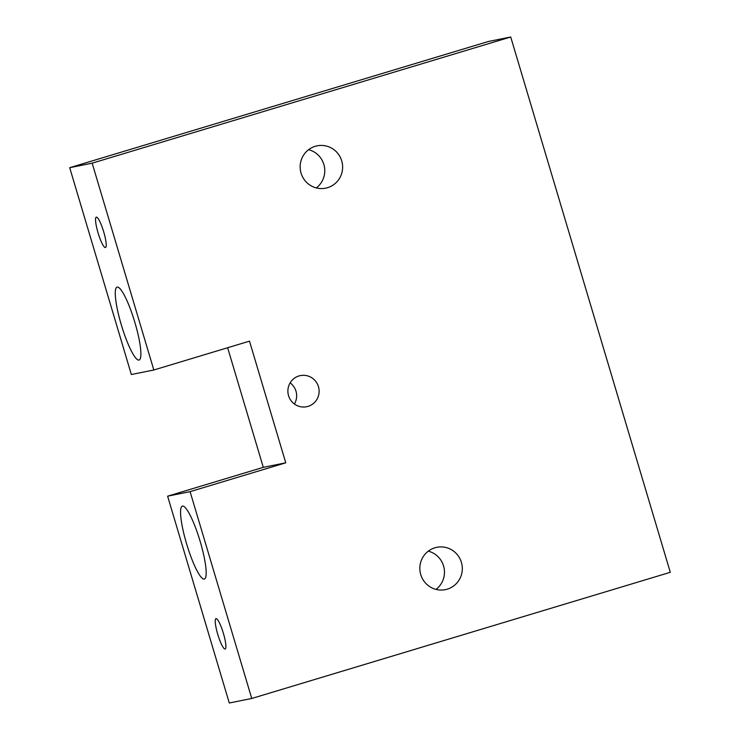 <?xml version="1.0" encoding="UTF-8"?>
<svg xmlns="http://www.w3.org/2000/svg" width="740" height="740" viewBox="0 0 740 740"><rect width="100%" height="100%" fill="white"/><g stroke="black" fill="none" stroke-linecap="round" stroke-linejoin="round"><path stroke-width="1.11" d="M96.348 217.135A15.873 2.849 -106.8 0 0 96.302 217.144A15.873 2.849 -106.8 0 0 98.152 233.165A15.873 2.849 -106.8 0 0 105.459 247.539A15.873 2.849 -106.8 0 0 103.646 231.648A15.873 2.849 -106.8 0 0 96.348 217.135M117.198 287.092A38.092 6.845 -106.8 0 0 117.087 287.12A38.092 6.845 -106.8 0 0 121.526 325.563A38.092 6.845 -106.8 0 0 139.074 360.056A38.092 6.845 -106.8 0 0 134.726 321.918A38.092 6.845 -106.8 0 0 117.198 287.092M510.72 37L488.252 41.523L69.699 167.693L131.35 374.514L153.828 369.991L249.491 341.149L285.76 462.815L190.088 491.647L251.748 698.477L670.301 572.307L510.72 37L92.167 163.17L153.828 369.991M69.699 167.693L92.167 163.17M204.249 579.078A38.092 6.845 73.2 0 1 186.721 544.242A38.092 6.845 73.2 0 1 182.373 506.105A38.092 6.845 73.2 0 1 199.92 540.598A38.092 6.845 73.2 0 1 204.36 579.05A38.092 6.845 73.2 0 1 204.249 579.078M225.099 649.035A15.873 2.849 73.2 0 1 217.801 634.522A15.873 2.849 73.2 0 1 215.988 618.631A15.873 2.849 73.2 0 1 223.295 632.996A15.873 2.849 73.2 0 1 225.145 649.017A15.873 2.849 73.2 0 1 225.099 649.035M227.643 347.735L263.292 467.338L167.619 496.179L190.088 491.647M167.619 496.179L229.28 703L251.748 698.477M263.292 467.338L285.76 462.815M308.034 406.38A15.873 15.614 -101.4 0 1 288.202 394.254A15.873 15.614 -101.4 0 1 300.366 375.606A15.873 15.614 -101.4 0 1 318.644 387.371A15.873 15.614 -101.4 0 1 308.034 406.38M294.4 403.994A15.873 15.614 78.6 0 0 290.145 382.867M434.917 547.794A21.58 21.229 78.6 0 0 420.486 573.648A21.58 21.229 78.6 0 0 447.247 589.16A21.58 21.229 78.6 0 0 461.668 563.316A21.58 21.229 78.6 0 0 434.917 547.794M428.293 551.161A21.58 21.229 -101.4 0 1 435.999 589.391M327.561 187.683A21.58 21.229 78.6 0 0 341.982 161.829A21.58 21.229 78.6 0 0 317.127 145.835A21.58 21.229 78.6 0 0 300.579 171.19A21.58 21.229 78.6 0 0 327.561 187.683M316.313 187.904A21.58 21.229 78.6 0 0 308.608 149.684"/></g></svg>
